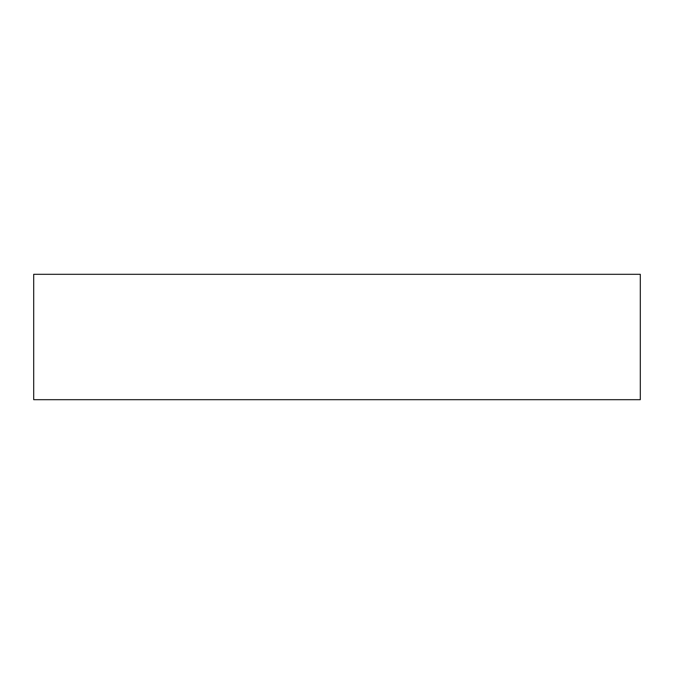 <?xml version="1.0" encoding="UTF-8"?>
<svg xmlns="http://www.w3.org/2000/svg" width="674" height="674" viewBox="0 0 674 674"><rect width="100%" height="100%" fill="white"/><g stroke="black" fill="none" stroke-linecap="round" stroke-linejoin="round"><path stroke-width="1.01" d="M640.3 399.69L640.3 274.31L33.7 274.31L33.7 399.69L640.3 399.69"/></g></svg>
